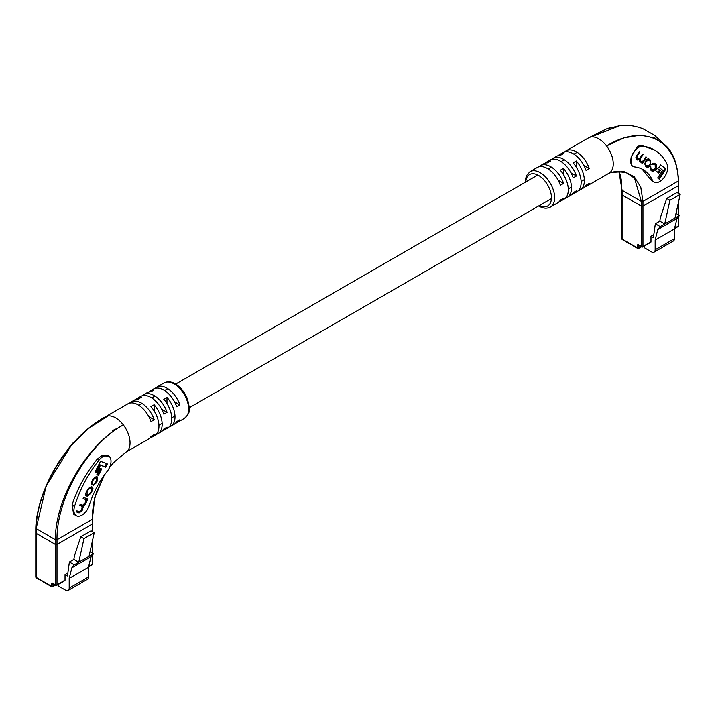 <?xml version="1.0" encoding="UTF-8"?>
<svg xmlns="http://www.w3.org/2000/svg" width="716" height="716" viewBox="0 0 716 716"><rect width="100%" height="100%" fill="white"/><g stroke="black" fill="none" stroke-linecap="round" stroke-linejoin="round"><path stroke-width="1.07" d="M621.757 189.812L621.757 194.555A1.137 0.653 0 0 0 622.088 195.02A1.137 0.653 180 0 1 621.757 194.555L621.757 238.58A1.137 1.137 0 0 0 622.32 239.565A1.137 0.653 -60 0 1 622.088 239.046L637.338 247.852L637.338 245.534A1.7 0.985 60 0 1 638.538 244.836L641.348 246.456L641.348 206.145L622.088 195.02L622.088 239.046A1.137 0.653 180 0 1 621.757 238.58M678.276 193.257L678.276 185.748A1.137 0.653 0 0 0 678.607 185.283A1.137 0.653 180 0 1 678.276 185.748L678.276 181.023L642.959 201.411L641.348 201.411L641.348 206.145A1.137 0.653 0 0 0 642.959 206.145A1.137 0.653 180 0 1 641.348 206.145L622.088 195.02L622.088 190.295L641.348 201.411L634.537 178.248L626.142 172.449L615.232 171.563L612.44 172.109M615.232 171.563L610.963 172.511L623.976 171.607L634.242 176.727L640.757 187.091L642.959 201.411L642.959 206.145L678.276 185.748L642.959 206.145L642.959 246.456L650.978 241.829L650.978 236.262L653.395 237.658L655.337 223.768L659.839 221.172L660.295 217.915L666.712 198.448L676.987 192.514L680.2 194.367L669.925 200.301L666.712 198.448M680.2 194.367L674.982 218.049L664.708 223.983L669.925 200.301M655.337 223.768L660.215 226.578L657.789 229.532L655.158 240.066L655.158 249.795A5.11 2.954 60 0 1 654.102 252.13L673.362 241.015A5.11 2.954 60 0 0 674.418 238.67L674.418 228.941L677.05 218.416L679.475 215.453L675.993 213.449M654.102 252.13A5.11 2.954 60 0 1 651.542 251.88L644.481 247.808L644.481 245.964M650.978 241.829A1.137 0.653 60 0 1 650.746 242.348L642.717 246.975A1.137 0.653 -120 0 0 642.959 246.456A1.137 0.653 180 0 1 641.348 246.456A1.137 0.653 -60 0 0 641.59 246.975A1.137 1.137 0 0 0 642.717 246.975A1.137 0.653 -120 0 1 642.154 246.922A1.137 0.653 -60 0 1 641.59 246.975L638.779 245.355A1.137 0.653 -60 0 1 638.538 244.836M653.815 234.624L650.978 236.262M677.05 218.416L657.789 229.532M679.475 215.453L674.982 218.049M660.215 226.578L664.708 223.983L659.839 221.172M674.418 228.941L655.158 240.066M633.042 166.416L631.396 165.468L631.127 157.243L637.321 146.511L641.053 145.232L654.451 149.984A84.005 48.5 -60 0 1 667.133 164.367A11.349 6.551 -60 0 1 664.233 177.353A11.349 6.551 -60 0 1 654.066 182.088A11.349 6.551 -60 0 1 652.357 180.146A61.299 35.388 120 0 0 643.102 169.647A61.299 35.388 120 0 0 634.618 166.926A11.349 6.551 -60 0 1 633.042 166.416A11.349 6.551 -60 0 1 631.306 157.323A11.349 6.551 -60 0 1 638.726 147.317A11.349 6.551 -60 0 1 642.825 146.252A84.005 48.5 -60 0 1 654.451 149.984M545.377 163.087A20.433 11.796 60 0 1 546.854 161.941A20.433 11.796 60 0 1 550.649 160.984L547.436 162.836A20.433 11.796 -120 0 0 543.641 163.794L540.428 165.647A20.433 11.796 60 0 1 550.649 166.658A20.433 11.796 60 0 1 563.59 183.394L560.377 185.247A20.433 11.796 -120 0 0 547.436 168.511A20.433 11.796 -120 0 0 537.224 167.499L530.001 171.67A20.433 11.796 60 0 1 540.213 172.681A20.433 11.796 60 0 1 553.558 190.689A20.433 11.796 60 0 1 550.434 207.058L557.657 202.888A20.433 11.796 -120 0 0 560.377 200.077L563.59 198.225A20.433 11.796 60 0 1 560.861 201.035A20.433 11.796 60 0 1 559.133 201.742M558.22 155.667A20.433 11.796 60 0 1 559.697 154.522A20.433 11.796 60 0 1 563.492 153.564L560.279 155.417A20.433 11.796 -120 0 0 556.484 156.374L553.271 158.227A20.433 11.796 60 0 1 563.492 159.238A20.433 11.796 60 0 1 576.434 175.984L573.221 177.837A20.433 11.796 -120 0 0 560.279 161.091A20.433 11.796 -120 0 0 550.067 160.08L546.854 161.941M538.951 166.792A20.433 11.796 60 0 1 540.428 165.647M551.794 159.373A20.433 11.796 60 0 1 553.271 158.227M564.638 151.962A20.433 11.796 60 0 1 566.114 150.816A20.433 11.796 60 0 1 576.335 151.828A20.433 11.796 60 0 1 589.277 168.564L586.064 170.426A20.433 11.796 -120 0 0 573.122 153.68A20.433 11.796 -120 0 0 562.91 152.669L559.697 154.522M678.276 180.101L678.276 181.023C677.596 139.504 643.201 123.027 606.568 145.948A20.433 11.796 -120 0 0 598.809 138.85A20.433 11.796 -120 0 0 591.049 136.98A20.433 11.796 -120 0 0 588.597 137.839A20.433 11.796 -120 0 0 588.4 137.955L606.094 129.05L610.596 127.511M591.049 136.98L606.085 129.059L620.092 125.569L591.049 136.98M560.861 201.035L564.074 199.182A20.433 11.796 -120 0 0 560.279 170.247L563.492 168.394A20.433 11.796 60 0 1 567.287 197.33L570.5 195.477A20.433 11.796 -120 0 0 573.221 192.667L576.434 190.814A20.433 11.796 60 0 1 573.704 193.624L576.917 191.763A20.433 11.796 -120 0 0 573.122 162.836L576.335 160.984A20.433 11.796 60 0 1 580.13 189.91L583.343 188.057A20.433 11.796 -120 0 0 586.064 185.247L589.277 183.394A20.433 11.796 60 0 1 586.547 186.205L609.021 173.227A20.433 11.796 -120 0 0 606.568 145.948L624.03 137.848L640.507 135.154L654.934 138.018L666.569 146.386L654.46 135.226L642.986 128.773C635.325 125.792 627.69 124.727 620.101 125.569M654.066 182.088L651.435 180.566L642.046 169.074M618.866 171.285L622.088 190.295M573.704 193.624A20.433 11.796 60 0 1 571.977 194.331M586.547 186.205A20.433 11.796 60 0 1 584.82 186.912M567.287 197.33A20.433 11.796 60 0 1 565.55 198.037M580.13 189.91A20.433 11.796 60 0 1 578.394 190.617M563.59 183.394L558.203 180.289M576.434 175.984L571.046 172.878M589.277 168.564L583.889 165.459M576.335 160.984L576.335 167.195M563.492 168.394L563.492 174.614M651.56 170.712C652.383 171.786 653.52 171.375 654.952 169.477L655.856 168.045C656.912 165.861 656.975 164.626 656.026 164.358L654.701 163.338L651.739 164.411L654.164 164.233L655.158 164.984L655.238 167.651L654.388 168.985L652.204 169.907L651.121 169.083L650.414 166.631L650.567 169.96L651.954 170.981M652.401 163.525L654.164 164.233M651.873 169.719L649.815 167.992M637.276 159.829L639.316 159.641L639.701 161.682L642.368 162.451L641.903 163.212L642.449 163.624L646.512 157.243L645.922 156.795L643.371 160.805L641.25 161.556L640.659 161.109L640.614 158.496L643.075 154.629L642.485 154.182L640.077 157.959L637.294 158.549L637.097 156.24L639.737 152.087L639.218 151.685L636.587 155.828L636.56 159.283L637.491 159.972M637.392 158.684L635.915 157.332M640.811 161.306L639.245 159.892M650.674 161.977L648.785 158.979L649.6 159.453C648.508 158.343 647.318 158.719 646.02 160.563L645.125 161.968L645.411 166.031L646.253 166.676C647.336 167.777 648.535 167.41 649.833 165.557L650.728 164.161L650.441 160.098L649.179 159.167M657.055 168.126L655.507 170.551L658.747 173.021L660.295 170.596L657.055 168.126M665.898 168.913L660.546 164.832L658.944 167.347L662.649 170.175L657.682 177.98L659.329 179.233L665.898 168.913L660.483 164.931M658.595 178.678L665.092 168.448M658.013 172.458L659.49 170.131L656.993 168.224M659.49 170.131L660.295 170.596M646.262 166.676L648.141 166.21M648.061 159.731L646.906 159.453M644.373 163.687L646.673 165.754M646.19 165.468L646.987 165.933L649.287 165.047L650.101 163.767L650.065 161.109L648.857 160.187L646.566 161.082L645.751 162.353L645.787 165.02L647.246 166.103L646.441 165.647M648.857 160.187L647.801 159.552M639.853 161.941L642.368 162.451M638.582 159.221L639.316 159.641M636.47 159.364L638.511 159.176M639.173 151.756L639.737 152.087M642.431 154.262L643.075 154.629M639.191 159.57L639.343 158.898M645.868 156.876L646.512 157.243M642.171 162.335L642.619 161.646M655.802 165.996L655.23 163.892L653.994 162.944M651.524 170.694L653.243 170.166M650.388 166.685L650.978 167.025M92.319 531.558L92.319 524.049A1.137 0.653 0 0 0 92.65 523.584A1.137 0.653 180 0 1 92.319 524.049L92.319 519.324L57.003 539.712L55.401 539.712L36.131 528.587L46.209 485.895L70.982 445.862C50.487 469.257 36.382 503.446 35.8 528.104L35.8 532.856A1.137 0.653 0 0 0 36.131 533.313A1.137 0.653 180 0 1 35.8 532.856L35.8 576.881A1.137 1.137 0 0 0 36.364 577.866A1.137 0.653 -60 0 1 36.131 577.338L51.382 586.144L51.382 583.826A1.7 0.985 60 0 1 52.59 583.137L55.401 584.757L55.401 544.437L36.131 533.313L36.131 577.338A1.137 0.653 180 0 1 35.8 576.881M52.59 583.137A1.137 0.653 -60 0 0 52.823 583.656L55.633 585.276A1.137 0.653 -60 0 0 56.197 585.223A1.137 0.653 -120 0 0 56.77 585.276A1.137 0.653 -120 0 0 57.003 584.757L57.003 544.437L92.319 524.049L57.003 544.437L57.003 539.712C56.304 497.933 89.008 442.971 123.358 424.928L123.358 424.928C88.426 442.971 54.98 497.826 55.401 539.712L55.401 544.437A1.137 0.653 0 0 0 57.003 544.437A1.137 0.653 180 0 1 55.401 544.437L36.131 533.313L36.131 528.587C36.829 487.408 71.206 433.055 107.83 415.96A20.433 11.796 60 0 1 115.598 417.831A20.433 11.796 60 0 1 123.358 424.928A20.433 11.796 60 0 1 126.123 452.02A20.433 11.796 60 0 1 125.971 452.118M65.031 580.121A1.137 0.653 60 0 1 64.798 580.64L56.77 585.276A1.137 1.137 0 0 1 55.633 585.276A1.137 0.653 -60 0 1 55.401 584.757A1.137 0.653 180 0 0 57.003 584.757L65.031 580.121L65.031 574.563L67.438 575.95L69.389 562.06L73.882 559.465L74.339 556.207L80.765 536.749L91.039 530.816L94.243 532.668L83.969 538.602L80.765 536.749M94.243 532.668L89.026 556.35L78.751 562.284L83.969 538.602M69.389 562.06L74.258 564.879L71.833 567.833L69.201 578.358L69.201 588.096A5.11 2.954 60 0 1 68.145 590.432L87.406 579.307A5.11 2.954 60 0 0 88.471 576.971L88.471 567.242L91.102 556.708L93.528 553.754L90.046 551.741M68.145 590.432A5.11 2.954 60 0 1 65.595 590.181L58.524 586.1L58.524 584.256M67.859 572.925L65.031 574.563M91.102 556.708L71.833 567.833M93.528 553.754L89.026 556.35M74.258 564.879L78.751 562.284L73.882 559.465M88.471 567.242L69.201 578.358M102.979 456.629A11.349 6.551 120 0 0 98.871 460.307A84.005 48.5 120 0 0 74.562 506.489A11.349 6.551 120 0 0 76.281 515.672A11.349 6.551 120 0 0 89.339 505.201A61.299 35.388 -60 0 1 107.078 471.495A11.349 6.551 120 0 0 108.653 456.065A11.349 6.551 120 0 0 102.979 456.629M76.281 515.672L73.694 514.186L72.012 505.013C77.48 488.572 85.839 473.33 97.099 459.278L101.574 455.824L108.653 456.065M75.001 441.307A11.349 6.551 120 0 0 71.582 444.546A84.005 48.5 120 0 0 66.588 451.268M125.935 452.136L148.293 439.23A20.433 11.796 -120 0 0 151.013 436.429L154.226 434.576A20.433 11.796 60 0 1 151.497 437.378L154.71 435.525A20.433 11.796 -120 0 0 150.915 406.59L154.128 404.737A20.433 11.796 60 0 1 157.923 433.672L161.136 431.82A20.433 11.796 -120 0 0 163.857 429.009L167.07 427.157A20.433 11.796 60 0 1 164.34 429.967L167.553 428.114A20.433 11.796 -120 0 0 163.758 399.179L166.971 397.326A20.433 11.796 60 0 1 170.766 426.262A20.433 11.796 60 0 1 169.03 426.969M157.923 433.672A20.433 11.796 60 0 1 156.186 434.379M155.274 388.305A20.433 11.796 60 0 1 156.75 387.159A20.433 11.796 60 0 1 166.971 388.17A20.433 11.796 60 0 1 179.913 404.916L176.7 406.769A20.433 11.796 -120 0 0 163.758 390.023A20.433 11.796 -120 0 0 153.537 389.012L150.333 390.864A20.433 11.796 60 0 1 154.128 389.907L150.915 391.759A20.433 11.796 -120 0 0 147.12 392.717L143.907 394.579A20.433 11.796 60 0 1 154.128 395.59A20.433 11.796 60 0 1 167.07 412.327L163.857 414.179A20.433 11.796 -120 0 0 150.915 397.443A20.433 11.796 -120 0 0 140.703 396.431L137.49 398.284A20.433 11.796 60 0 1 141.285 397.326L138.072 399.179A20.433 11.796 -120 0 0 134.277 400.137L131.064 401.989A20.433 11.796 60 0 1 141.285 403.001A20.433 11.796 60 0 1 154.226 419.746L151.013 421.599A20.433 11.796 -120 0 0 138.072 404.853A20.433 11.796 -120 0 0 127.86 403.842L105.44 416.784A20.433 11.796 60 0 1 105.619 416.685A20.433 11.796 60 0 1 107.839 415.96L88.775 428.365L70.991 445.853C81.552 433.225 93.098 423.505 105.628 416.685M151.497 437.378A20.433 11.796 60 0 1 149.769 438.085M164.34 429.967A20.433 11.796 60 0 1 162.613 430.674M170.766 426.262L173.97 424.4A20.433 11.796 -120 0 0 176.7 421.599L179.913 419.746A20.433 11.796 60 0 1 177.183 422.547A20.433 11.796 60 0 1 175.456 423.254M92.319 519.324L94.798 497.575L104.196 475.317M129.587 403.135A20.433 11.796 60 0 1 131.064 401.989M142.43 395.724A20.433 11.796 60 0 1 143.907 394.579M148.856 392.01A20.433 11.796 60 0 1 150.333 390.864M136.013 399.43A20.433 11.796 60 0 1 137.49 398.284M36.131 527.665L36.131 528.587L36.131 527.665M174.525 401.801L179.913 404.916M161.682 409.221L167.07 412.327M148.839 416.631L154.226 419.746M166.971 397.326L166.971 403.547M154.128 404.737L154.128 410.957M92.292 483.9L92.427 481.573L93.42 479.613L95.783 477.697L96.669 478.046L96.732 480.615L93.259 485.43L96.23 482.96L97.224 481.018L97.287 476.892L96.347 476.525L93.161 478.762L91.827 481.385L91.755 484.992L92.292 483.9L91.12 483.049M94.19 477.223L96.221 477.787M83.181 498.488L85.759 499.643L85.705 502.229L82.805 505.219L80.246 504.234L79.655 505.398L82.152 506.364L81.722 510.043L79.637 511.877L76.889 510.812L76.361 511.851L79.1 512.907L82.116 510.615L83.369 506.346L85.285 504.413L86.86 500.001L87.37 500.171L87.925 499.088L83.709 497.45L83.11 498.613L85.195 499.312M79.718 505.272L81.758 506.14M91.881 491.48C93.223 489.153 93.295 487.659 92.122 486.996L91.192 486.638L87.531 489.798L86.69 491.462C85.347 493.789 85.267 495.275 86.448 495.937L87.379 496.295L91.03 493.145L91.881 491.48L91.353 491.167M100.079 468.336L96.821 474.726L98.423 475.352L101.681 468.962L100.079 468.336M107.328 463.923L100.5 461.283L95.112 471.844L96.776 472.488L100.508 465.176L105.664 467.172L107.328 463.923M95.183 471.71L95.98 472.023L99.703 464.72L104.867 466.716L106.46 463.592M104.867 466.716L105.664 467.172M99.703 464.72L100.508 465.176M95.98 472.023L96.776 472.488M96.884 474.601L97.618 474.887L100.813 468.622M97.618 474.887L98.423 475.352M92.051 488.652L91.854 486.898M85.911 495.579L88.605 495.177M85.723 493.825L86.278 494.326M91.022 487.882L89.16 487.292M87.925 495.114L90.279 493.27L91.487 490.899L91.487 488.142L90.646 487.82L88.292 489.663L87.084 492.035L87.084 494.792L87.925 495.114M86.099 494.237L87.084 494.792M86.126 499.911L87.057 498.748M86.564 499.705L87.37 500.171M86.054 499.535L86.86 500.001M82.707 506.785L82.564 505.881L83.369 506.346M82.564 505.881L83.53 505.308M81.579 510.302L82.116 510.615M76.424 511.716L79.1 512.907M78.295 512.441L80.031 511.931M91.048 484.338L91.487 483.443L92.104 483.792M97.251 478.565L97.054 476.802M93.519 484.893L94.172 484.392M674.606 228.18L678.276 226.068L678.276 216.921M678.276 214.764L678.276 203.111M674.418 238.67L655.158 249.795M637.338 245.534A1.137 0.653 180 0 0 638.941 245.534L638.941 247.852L641.017 246.653M638.941 247.852A1.137 0.653 180 0 1 637.338 247.852A1.137 0.653 -60 0 0 637.571 248.371A1.137 1.137 0 0 0 638.708 248.371A1.137 0.653 -120 0 0 638.941 247.852M622.32 239.565L637.571 248.371A1.137 0.653 -60 0 0 638.144 248.309A1.137 0.653 -120 0 0 638.708 248.371L641.348 246.841M678.607 216.518L678.607 225.603A1.137 0.653 180 0 1 678.276 226.068A1.137 0.653 60 0 1 678.034 226.587L674.499 228.637M641.053 145.232L642.825 146.252M539.417 205.555A18.16 10.489 -120 0 0 551.445 197.24A18.16 10.489 -120 0 0 538.611 175.465A18.16 10.489 -120 0 0 525.795 181.962M649.779 178.66L652.357 180.146M649.197 165.19L649.833 165.557M649.636 159.632L650.441 160.098M650.083 163.785L650.728 164.161M645.116 161.986L645.751 162.353M644.991 164.555L645.787 165.02M645.922 160.706L646.566 161.082M636.524 155.909L637.097 156.24M636.488 158.084L637.294 158.549M639.97 158.12L640.614 158.496M639.862 160.644L640.659 161.109M655.23 163.892L656.026 164.358M655.221 167.678L655.856 168.045M654.308 169.101L654.952 169.477M650.316 168.618L651.121 169.083M88.659 566.481L92.319 564.369L92.319 555.222M92.319 553.056L92.319 541.412M88.471 576.971L69.201 588.096M51.382 583.826A1.137 0.653 180 0 0 52.993 583.826L52.993 586.144L55.06 584.945M52.993 586.144A1.137 0.653 180 0 1 51.382 586.144A1.137 0.653 -60 0 0 51.615 586.664A1.137 1.137 0 0 0 52.751 586.664A1.137 0.653 -120 0 0 52.993 586.144M36.364 577.866L51.615 586.664A1.137 0.653 -60 0 0 52.187 586.61A1.137 0.653 -120 0 0 52.751 586.664L55.401 585.142M92.65 554.819L92.65 563.904A1.137 0.653 180 0 1 92.319 564.369A1.137 0.653 60 0 1 92.087 564.888L88.542 566.929M98.871 460.307L97.099 459.278M163.973 382.988C167.49 381.216 171.267 381.521 175.331 383.892C180.799 387.267 184.898 392.413 187.601 399.313L189.292 407.377C188.344 411.315 191.297 411.709 184.406 418.377A20.433 11.796 -120 0 0 187.538 402.007A20.433 11.796 -120 0 0 174.194 384A20.433 11.796 -120 0 0 163.973 382.988L156.75 387.159M74.562 506.489L72.012 505.013M90.502 492.832L91.03 493.145M86.573 495.83L87.379 496.295M86.547 491.722L87.084 492.035M87.764 489.359L88.292 489.663M89.84 487.354L90.646 487.82M85.705 502.229L86.242 502.534M84.73 504.091L85.285 504.413M82.295 508.897L82.841 509.21M91.89 481.259L92.427 481.573M96.687 480.705L97.224 481.018M95.693 482.656L96.23 482.96M94.977 477.241L95.783 477.697M92.892 479.299L93.42 479.613M158.916 425.232L162.129 423.38M171.759 417.813L174.972 415.96M189.301 407.69L551.427 198.618M568.28 188.89L571.493 187.037M581.123 181.47L584.337 179.618M138.877 405.346L142.09 403.493M151.72 397.926L154.933 396.073M164.564 390.515L167.777 388.663M175.68 384.098L537.805 175.026M548.241 169.003L551.454 167.15M561.084 161.583L564.298 159.731M573.928 154.173L577.141 152.32M678.607 180.548L678.607 193.454M678.607 201.608L678.607 214.952M678.034 226.587A1.137 1.137 0 0 0 678.607 225.603M530.001 171.67L526.287 175.876L525.105 182.356M538.727 205.948L539.076 206.163C543.158 208.535 546.935 208.83 550.434 207.058M566.114 150.816L588.597 137.839M608.573 173.469L611.061 172.484M615.16 171.58L620.897 171.849M678.607 180.539C677.425 164.465 673.416 153.081 666.569 146.386L666.569 146.386M621.757 189.785L621.721 182.231L620.387 175.178L618.901 171.419M104.214 475.299L96.633 491.856L94.082 501.075L92.704 510.427L92.65 531.746M92.65 539.9L92.65 553.253M92.087 564.888A1.137 1.137 0 0 0 92.65 563.904M112.412 430.638L119.026 427.506M184.406 418.377L177.183 422.547M109.62 467.271L113.817 462.384L126.123 452.02"/></g></svg>
